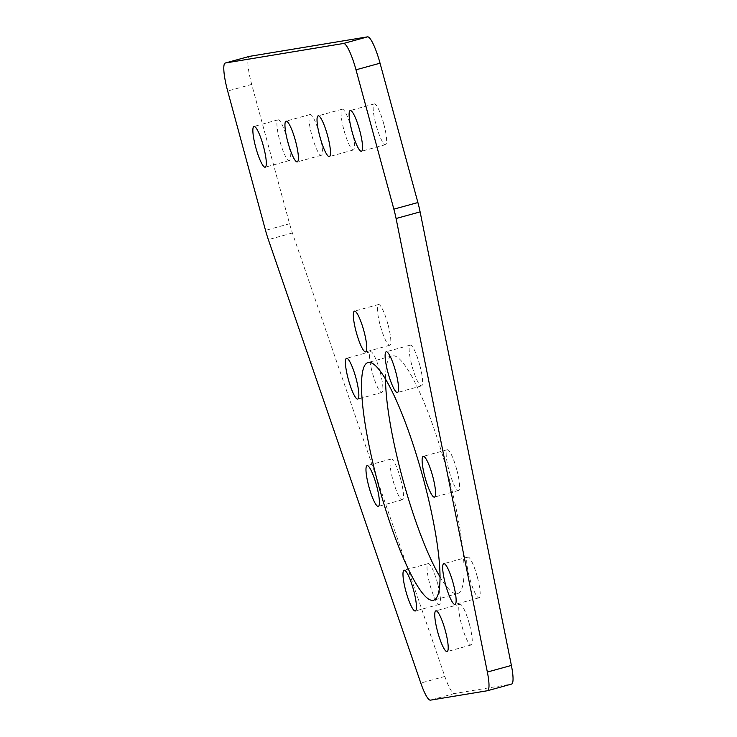 <?xml version="1.0" encoding="UTF-8"?>
<svg xmlns="http://www.w3.org/2000/svg" width="737" height="737" viewBox="0 0 737 737"><rect width="100%" height="100%" fill="white"/><g stroke="black" fill="none" stroke-linecap="round" stroke-linejoin="round"><path stroke-width="0.55" stroke-dasharray="3.69 2.76" d="M477.272 576.795A21.133 3.851 -105.4 0 0 467.838 557.052A21.133 3.851 -105.4 0 0 469.626 578.057A21.133 3.851 -105.4 0 0 479.059 597.799A21.133 3.851 -105.4 0 0 477.272 576.795M456.7 469.478A21.133 3.851 -105.4 0 0 447.267 449.736A21.133 3.851 -105.4 0 0 449.063 470.74A21.133 3.851 -105.4 0 0 458.497 490.483A21.133 3.851 -105.4 0 0 456.7 469.478M419.694 364.879A21.133 3.851 -105.4 0 0 410.26 345.137A21.133 3.851 -105.4 0 0 412.047 366.142A21.133 3.851 -105.4 0 0 421.481 385.884A21.133 3.851 -105.4 0 0 419.694 364.879M387.92 324.271A21.133 3.851 -105.4 0 0 378.486 304.528A21.133 3.851 -105.4 0 0 380.274 325.533A21.133 3.851 -105.4 0 0 389.707 345.275A21.133 3.851 -105.4 0 0 387.92 324.271M379.988 371.439A21.133 3.851 -105.4 0 0 370.554 351.696A21.133 3.851 -105.4 0 0 372.351 372.701A21.133 3.851 -105.4 0 0 381.784 392.443A21.133 3.851 -105.4 0 0 379.988 371.439M400.56 478.755A21.133 3.851 -105.4 0 0 391.126 459.013A21.133 3.851 -105.4 0 0 392.913 480.027A21.133 3.851 -105.4 0 0 402.347 499.769A21.133 3.851 -105.4 0 0 400.56 478.755M437.566 583.363A21.133 3.851 -105.4 0 0 428.133 563.612A21.133 3.851 -105.4 0 0 429.929 584.625A21.133 3.851 -105.4 0 0 439.363 604.368A21.133 3.851 -105.4 0 0 437.566 583.363M440.026 576.933A123.272 22.469 -105.4 0 0 457.548 593.598A123.272 22.469 -105.4 0 0 447.092 471.063A123.272 22.469 -105.4 0 0 392.075 355.897A123.272 22.469 -105.4 0 0 385.552 379.196M469.34 623.963A21.133 3.851 -105.4 0 0 459.906 604.22A21.133 3.851 -105.4 0 0 461.703 625.234A21.133 3.851 -105.4 0 0 471.136 644.976A21.133 3.851 -105.4 0 0 469.34 623.963M319.526 134.263A21.133 3.851 -105.4 0 0 310.102 114.521A21.133 3.851 -105.4 0 0 311.889 135.525A21.133 3.851 -105.4 0 0 321.323 155.267A21.133 3.851 -105.4 0 0 319.526 134.263M287.448 139.569A21.133 3.851 -105.4 0 0 278.015 119.827A21.133 3.851 -105.4 0 0 279.811 140.831A21.133 3.851 -105.4 0 0 289.236 160.574A21.133 3.851 -105.4 0 0 287.448 139.569M383.701 123.659A21.133 3.851 -105.4 0 0 374.267 103.917A21.133 3.851 -105.4 0 0 376.054 124.921A21.133 3.851 -105.4 0 0 385.488 144.664A21.133 3.851 -105.4 0 0 383.701 123.659M351.613 128.957A21.133 3.851 -105.4 0 0 342.18 109.214A21.133 3.851 -105.4 0 0 343.976 130.219A21.133 3.851 -105.4 0 0 353.41 149.961A21.133 3.851 -105.4 0 0 351.613 128.957M249.226 56.436A28.181 5.131 -105.4 0 0 251.704 84.405L289.567 223.753A28.181 5.131 -105.4 0 0 292.405 233.003L444.835 676.428A28.181 5.131 -105.4 0 0 454.48 693.526L511.46 684.111L487.424 690.735M454.48 693.526L430.436 700.15M444.835 676.428L420.79 683.052M292.405 233.003L268.36 239.626M289.567 223.753L265.523 230.377M251.704 84.405L227.669 91.029M467.838 557.052L443.794 563.676M447.267 449.736L423.231 456.36M410.26 345.137L386.225 351.761M378.486 304.528L354.442 311.152M370.554 351.696L346.519 358.32M391.126 459.013L367.081 465.637M428.133 563.612L404.097 570.235M392.075 355.897L368.03 362.521M459.906 604.22L435.871 610.844M310.102 114.521L286.057 121.144M278.015 119.827L253.979 126.442M374.267 103.917L350.222 110.532M342.18 109.214L318.144 115.838M353.41 149.961L329.365 156.585M385.488 144.664L361.452 151.278M289.236 160.574L265.2 167.188M321.323 155.267L297.287 161.891M471.136 644.976L447.092 651.591M457.548 593.598L433.503 600.222M439.363 604.368L415.318 610.982M402.347 499.769L378.311 506.383M381.784 392.443L357.74 399.067M389.707 345.275L365.672 351.899M421.481 385.884L397.446 392.508M458.497 490.483L434.452 497.107M479.059 597.799L455.024 604.423"/><path stroke-width="1.11" d="M453.227 583.418A21.133 3.851 -105.4 0 0 443.794 563.676A21.133 3.851 -105.4 0 0 445.59 584.681A21.133 3.851 -105.4 0 0 455.024 604.423A21.133 3.851 -105.4 0 0 453.227 583.418M432.665 476.102A21.133 3.851 -105.4 0 0 423.231 456.36A21.133 3.851 -105.4 0 0 425.019 477.364A21.133 3.851 -105.4 0 0 434.452 497.107A21.133 3.851 -105.4 0 0 432.665 476.102M395.649 371.503A21.133 3.851 -105.4 0 0 386.225 351.761A21.133 3.851 -105.4 0 0 388.012 372.765A21.133 3.851 -105.4 0 0 397.446 392.508A21.133 3.851 -105.4 0 0 395.649 371.503M363.875 330.895A21.133 3.851 -105.4 0 0 354.442 311.152A21.133 3.851 -105.4 0 0 356.238 332.157A21.133 3.851 -105.4 0 0 365.672 351.899A21.133 3.851 -105.4 0 0 363.875 330.895M355.953 378.063A21.133 3.851 -105.4 0 0 346.519 358.32A21.133 3.851 -105.4 0 0 348.315 379.325A21.133 3.851 -105.4 0 0 357.74 399.067A21.133 3.851 -105.4 0 0 355.953 378.063M376.515 485.379A21.133 3.851 -105.4 0 0 367.081 465.637A21.133 3.851 -105.4 0 0 368.878 486.641A21.133 3.851 -105.4 0 0 378.311 506.383A21.133 3.851 -105.4 0 0 376.515 485.379M413.531 589.978A21.133 3.851 -105.4 0 0 404.097 570.235A21.133 3.851 -105.4 0 0 405.884 591.24A21.133 3.851 -105.4 0 0 415.318 610.982A21.133 3.851 -105.4 0 0 413.531 589.978M423.056 477.687A123.272 22.469 -105.4 0 0 368.03 362.521A123.272 22.469 -105.4 0 0 378.486 485.057A123.272 22.469 -105.4 0 0 433.503 600.222A123.272 22.469 -105.4 0 0 423.056 477.687M385.552 379.196A123.272 22.469 -105.4 0 0 402.531 478.433A123.272 22.469 -105.4 0 0 440.026 576.933M445.305 630.586A21.133 3.851 -105.4 0 0 435.871 610.844A21.133 3.851 -105.4 0 0 437.658 631.849A21.133 3.851 -105.4 0 0 447.092 651.591A21.133 3.851 -105.4 0 0 445.305 630.586M295.491 140.887A21.133 3.851 -105.4 0 0 286.057 121.144A21.133 3.851 -105.4 0 0 287.854 142.149A21.133 3.851 -105.4 0 0 297.287 161.891A21.133 3.851 -105.4 0 0 295.491 140.887M263.404 146.184A21.133 3.851 -105.4 0 0 253.979 126.442A21.133 3.851 -105.4 0 0 255.767 147.446A21.133 3.851 -105.4 0 0 265.2 167.188A21.133 3.851 -105.4 0 0 263.404 146.184M359.656 130.274A21.133 3.851 -105.4 0 0 350.222 110.532A21.133 3.851 -105.4 0 0 352.019 131.536A21.133 3.851 -105.4 0 0 361.452 151.278A21.133 3.851 -105.4 0 0 359.656 130.274M327.578 135.58A21.133 3.851 -105.4 0 0 318.144 115.838A21.133 3.851 -105.4 0 0 319.932 136.842A21.133 3.851 -105.4 0 0 329.365 156.585A21.133 3.851 -105.4 0 0 327.578 135.58M487.424 690.735A28.181 5.131 -105.4 0 0 487.516 690.707A28.181 5.131 -105.4 0 0 487.35 672.052L396.082 218.511A28.181 5.131 -105.4 0 0 393.862 209.161L355.999 69.812A28.181 5.131 -105.4 0 0 343.525 43.474L225.375 63.004A28.181 5.131 -105.4 0 0 225.282 63.023A28.181 5.131 -105.4 0 0 227.669 91.029L265.523 230.377A28.181 5.131 -105.4 0 0 268.36 239.626L420.79 683.052A28.181 5.131 -105.4 0 0 430.436 700.15L487.424 690.735M511.46 684.111A28.181 5.131 -105.4 0 0 511.561 684.083A28.181 5.131 -105.4 0 0 511.386 665.428L420.118 211.888A28.181 5.131 -105.4 0 0 417.897 202.546L380.043 63.198A28.181 5.131 -105.4 0 0 367.56 36.85L249.41 56.381A28.181 5.131 -105.4 0 0 249.318 56.399A28.181 5.131 -105.4 0 0 249.226 56.436M511.386 665.428L487.35 672.052M249.41 56.381L225.375 63.004M367.56 36.85L343.525 43.474M380.043 63.198L355.999 69.812M417.897 202.546L393.862 209.161M420.118 211.888L396.082 218.511M511.561 684.083L487.516 690.707M249.318 56.399L225.282 63.023"/></g></svg>
